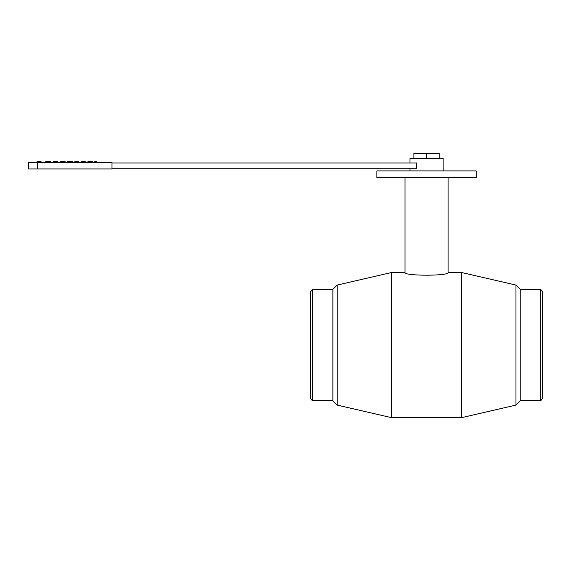 <?xml version="1.0" encoding="UTF-8"?>
<svg xmlns="http://www.w3.org/2000/svg" width="571" height="571" viewBox="0 0 571 571"><rect width="100%" height="100%" fill="white"/><g stroke="black" fill="none" stroke-linecap="round" stroke-linejoin="round"><path stroke-width="0.86" d="M376.889 177.538L476.228 177.538L476.228 170.915L376.889 170.915L376.889 177.538M391.456 272.538L391.456 417.637L461.653 417.637L461.653 272.538L448.078 272.538C449.413 276.071 403.704 276.071 405.032 272.538L391.456 272.538L337.154 285.072L337.154 405.096L391.456 417.637M426.558 158.331L426.558 153.363L413.911 153.363L413.911 158.331M439.199 158.331L439.199 153.363L426.558 153.363M405.032 177.538L405.032 272.538M312.408 400.813L310.667 398.494L310.667 291.674L312.408 289.354L312.408 400.813L332.872 400.813L337.154 405.096M312.408 289.354L332.872 289.354L332.872 400.813M332.872 289.354L337.154 285.072M515.963 405.096L520.245 400.813L520.245 289.354L515.963 285.072L515.963 405.096L461.653 417.637M515.963 285.072L461.653 272.538M520.245 289.354L540.701 289.354L540.701 400.813L520.245 400.813M540.701 289.354L542.45 291.674L542.45 398.494L540.701 400.813M67.585 162.307L67.585 161.643L72.645 161.643L72.645 162.307M71.539 162.307L71.539 161.643M71.104 162.307L71.104 161.643M69.084 162.307L69.084 161.643M68.67 162.307L68.67 161.643M39.221 162.307L39.221 161.643L41.076 161.643L41.076 162.307M53.224 162.307L53.224 161.643L57.764 161.643L57.764 162.307M56.543 162.307L56.543 161.643M54.238 162.307L54.238 161.643M37.108 161.643L37.108 162.307L37.108 161.643L38.956 161.643L38.956 162.307M74.794 162.307L74.794 161.643L78.798 161.643L78.798 162.307M76.286 162.307L76.286 161.643M77.306 162.307L77.306 161.643M81.417 162.307L81.417 161.643L85.257 161.643L85.257 162.307M45.659 162.307L45.659 161.643L50.719 161.643L50.719 162.307M49.613 162.307L49.613 161.643M49.17 162.307L49.17 161.643M47.157 162.307L47.157 161.643M46.736 162.307L46.736 161.643M87.898 162.307L87.898 161.643L92.295 161.643L92.295 162.307M60.262 162.307L60.262 161.643L65.123 161.643L65.123 162.307M63.181 162.307L63.181 161.643M62.196 162.307L62.196 161.643M61.204 162.307L61.204 161.643L61.204 162.307M64.18 162.307L64.18 161.643M96.649 162.307L96.649 161.643L94.586 161.643L94.586 162.307M37.572 168.93L28.55 168.93L28.55 162.307L37.572 162.307L37.572 168.93L111.995 168.93L111.995 162.307L37.572 162.307M111.995 162.971L416.623 162.971L416.623 168.267L111.995 168.267M443.11 170.915L443.11 158.331L409.999 158.331L409.999 162.971M55.808 162.307L55.808 161.643M54.445 162.307L54.445 161.643M90.197 162.307L90.197 161.643M448.078 177.538L448.078 272.538M409.999 170.915L409.999 168.267"/></g></svg>
